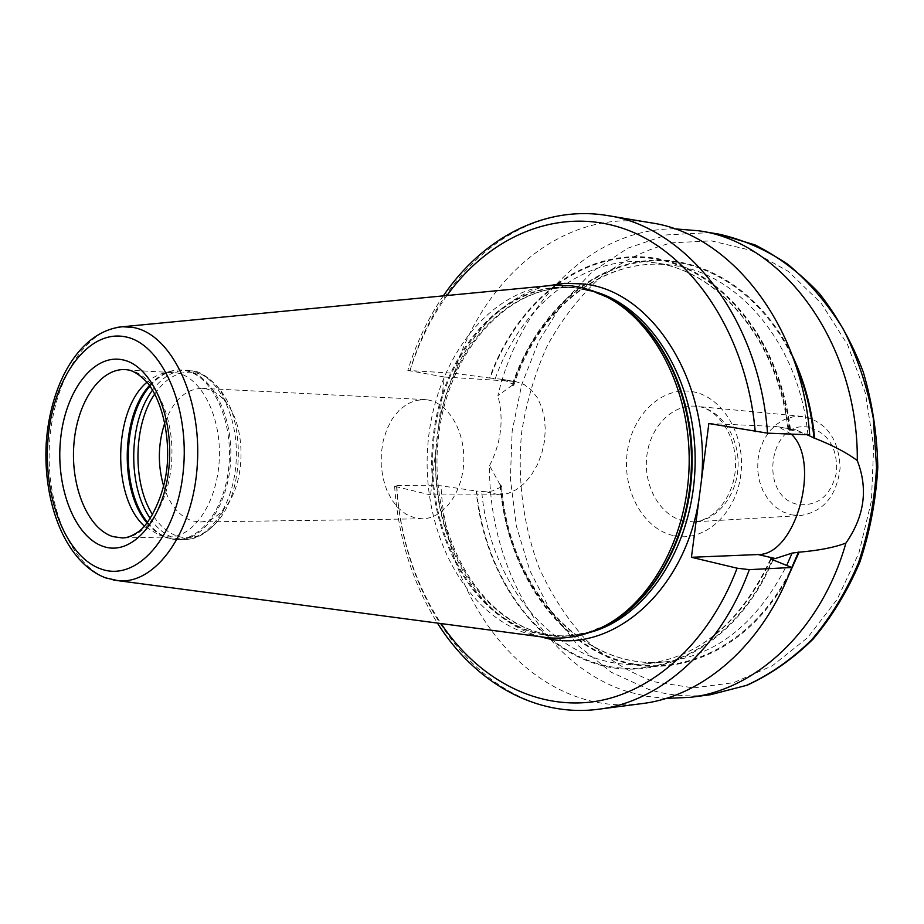 <?xml version="1.0" encoding="UTF-8"?>
<svg xmlns="http://www.w3.org/2000/svg" width="924" height="924" viewBox="0 0 924 924"><rect width="100%" height="100%" fill="white"/><g stroke="black" fill="none" stroke-linecap="round" stroke-linejoin="round"><path stroke-width="0.69" stroke-dasharray="4.62 3.46" d="M164.876 422.614C173.435 400.127 185.92 388.715 202.31 388.369L206.202 388.877C213.791 390.506 220.57 395.253 226.565 403.107C246.639 428.078 245.634 483.887 224.671 508.108C217.221 517.105 208.963 521.725 199.896 521.968L192.435 520.951C179.452 516.597 169.877 505.082 163.721 486.394M428.378 400.023L424.439 399.549L415.477 400.508L406.883 404.192L399.041 410.406L392.307 418.826L386.971 429.071L383.252 440.656L381.312 453.06L381.231 465.731L383.01 478.112L386.579 489.651L391.788 499.838L398.417 508.188L406.179 514.31L414.737 517.89L422.291 518.791C443.07 518.757 462.243 493.451 463.721 462.808C465.43 432.189 449.018 403.661 428.378 400.023M169.531 536.959L122.315 537.953C146.962 537.872 170.039 501.963 171.818 458.373C173.885 414.818 154.1 374.763 129.579 370.154L176.75 372.846C201.432 377.408 221.344 416.574 219.288 459.147C217.521 501.732 194.34 536.856 169.531 536.959L160.025 535.631L144.467 526.149M172.499 372.291L165.003 372.811L159.667 374.336L153.199 377.57L147.055 382.19M540.725 636.798L528.644 634.003C465.43 614.91 423.03 533.541 427.431 451.42C431.346 369.277 481.912 294.652 547.043 285.886M791.256 434.095L778.401 426.83L775.19 426.461L795.98 429.856L806.975 434.707M708.858 423.527L775.19 426.461M773.053 559.771C738.057 643.705 661.064 684.28 596.35 663.986C531.323 643.901 484.072 571.633 476.172 491.037L485.943 491.753L492.561 490.91L500.854 487.11L501.697 485.712L500.057 484.742C505.925 562.635 549.168 634.107 611.041 658.269C672.626 682.501 748.486 651.674 788.334 576.056M443.312 295.865C428.066 318.226 416.239 343.081 407.831 370.432L454.123 373.273L489.593 378.043C515.904 303.407 579.325 250.704 647.609 257.242C715.673 263.363 779.521 335.343 790.517 429.926L787.999 429.371L792.723 429.475M792.307 355.497C759.516 287.537 696.892 252.229 639.512 261.608C581.935 271.148 533.275 321.078 511.965 385.47L513.756 385.366L513.19 384.303L502.679 379.418L499.387 379.013L516.204 381.751L524.289 384.661L531.427 390.078L537.318 397.69L541.707 407.137L544.398 417.983L545.299 429.706L544.375 441.799L541.672 453.719L537.306 464.922L531.473 474.924L524.428 483.275L516.458 489.558L507.946 493.485L499.26 494.825L430.596 494.929L436.532 443.924C428.447 529.036 472.349 617.255 538.888 636.197L541.36 636.902M489.593 378.043L499.387 379.013M500.057 484.742L489.535 465.719C488.577 567.07 544.929 666.458 628.505 691.914L647.031 696.384L665.996 698.405M674.439 228.817C591.279 228.771 519.496 303.118 497.874 395.703L511.965 385.47M489.535 465.719C501.328 442.33 504.111 418.999 497.874 395.703M547.539 285.828C492.099 298.371 448.29 358.755 438.346 428.343L444.329 376.992L512.866 381.323M438.346 428.343L436.532 443.924M407.831 370.432L444.329 376.992M598.475 709.251C492.042 723.792 402.633 610.96 396.846 485.608L394.606 486.047L396.604 486.798L430.596 494.929M396.846 485.608L440.979 485.77L476.172 491.037M642.053 703.591C536.232 718.087 446.812 608.223 440.979 485.77M454.123 373.273C482.709 277.87 564.194 207.888 650.704 222.776M790.517 429.926L809.678 434.823M791.487 514.864L800.438 515.557C823.399 511.884 836.624 496.107 840.089 468.225C839.084 440.09 827.303 422.915 804.746 416.712L793.162 416.77L784.418 419.508L776.379 424.428L769.426 431.3L763.882 439.778L759.978 449.457L757.888 459.886L757.703 470.605L759.436 481.104L763.005 490.91L768.26 499.561L774.97 506.652L782.836 511.85L791.487 514.864M809.17 427.327C768.364 418.78 757.853 497.99 798.706 504.562C818.479 506.121 831.092 495.31 836.543 472.129C837.583 448.059 828.458 433.125 809.17 427.327M154.839 393.843C166.366 377.327 179.822 370.281 195.195 372.707C204.55 374.636 212.936 380.457 220.362 390.171C245.299 421.032 244.04 490.875 218.006 520.824C205.809 535.169 192.55 540.378 178.228 536.428C168.307 533.275 159.794 526.068 152.668 514.784M150.046 386.059C159.656 374.878 170.374 369.508 182.224 369.947L186.532 370.501C212.116 375.156 232.79 415.488 230.7 459.378C228.886 503.303 204.874 539.512 179.164 539.651L184.685 539.524C210.418 539.385 234.442 503.268 236.244 459.471C238.334 415.708 217.648 375.467 192.053 370.824L187.734 370.27C174.52 369.866 162.82 376.438 152.645 389.997M150.323 518.549C157.288 528.678 165.431 535.204 174.74 538.149L184.685 539.524C195.715 539.812 206.826 533.575 218.006 520.824L224.671 508.108M226.565 403.107L220.362 390.171C209.436 377.65 200.219 371.229 192.723 370.928L185.297 370.628C212.243 375.433 233.345 420.131 228.886 466.019C224.798 511.988 196.662 545.403 170.12 538.669L179.164 539.651L169.231 538.276C161.18 535.747 153.973 530.457 147.597 522.395M165.003 372.811L173.146 370.605C164.53 372.372 156.664 377.304 149.561 385.377M147.078 523.053C153.303 530.665 160.279 535.689 168.018 538.103L162.07 536.174M117.683 327.292C80.896 333.541 51.513 387.71 49.284 447.736C46.766 507.738 71.61 566.1 107.496 578.412L113.132 579.949M609.17 298.256C598.186 292.746 586.936 289.293 575.409 287.895L591.891 291.372L608.05 297.828L593.924 291.972L574.613 287.63C504.885 279.522 442.677 350.519 433.206 436.509C422.903 522.383 465.557 612.289 532.386 632.339C555.52 639.119 578.771 637.352 602.125 627.061L598.983 628.736M604.966 296.038L612.635 300.254M606.791 624.797L588.091 632.27L569.103 635.816C556.895 636.798 544.941 635.573 533.229 632.108C466.47 612.104 423.85 522.337 434.141 436.578C443.589 350.716 505.728 279.81 575.375 287.884L578.401 288.253C508.778 280.18 446.65 350.947 437.202 436.671C426.911 522.291 469.531 611.896 536.278 631.866C547.99 635.319 559.944 636.544 572.152 635.55L589.766 632.432M603.256 626.668C592.076 631.785 580.688 634.834 569.103 635.816L572.152 635.55C560.256 636.521 548.602 635.331 537.156 631.981C471.425 612.67 428.124 522.765 438.519 436.694C447.955 350.369 510.475 280.041 578.401 288.253L595.899 292.007M771.101 559.239C741.683 622.002 700.196 656.872 646.638 663.825C562.993 673.481 490.355 589.731 481.751 491.753M500.854 487.11C507.738 585.897 581.057 671.621 665.881 661.792C716.851 655.347 757.137 623.215 786.717 565.419M495.206 378.736C521.217 304.55 586.093 252.61 653.857 262.682C718.352 270.282 778.516 339.824 788.715 429.302M807.923 434.754C799.283 344.398 738.519 273.054 673.019 265.407C604.077 255.14 538.23 308.732 513.19 384.303M500.542 484.846C506.514 563.594 550.9 635.631 613.894 658.616C676.587 681.727 753.072 647.597 791.094 569.115M794.813 362.531C763.663 291.984 700.704 253.719 642.399 261.885C583.899 270.166 534.072 320.362 512.45 385.562M718.803 234.118L707.703 232.709L666.735 234.892L627.812 248.198L592.63 271.402L562.566 303.014L538.669 341.36L521.702 384.661L512.173 431.081L510.371 478.794L516.331 525.941L529.914 570.686L550.727 611.18L578.147 645.61L611.261 672.233L648.821 689.443C668.826 695.576 689.385 697.331 710.51 694.709M485.943 491.753L499.26 494.825M476.668 491.152C484.603 571.413 531.693 643.323 596.43 663.293C660.868 683.483 737.514 643.116 772.406 559.621M789.858 429.81C778.828 335.689 715.28 264.091 647.516 257.969C579.544 251.432 516.366 303.834 490.09 378.124M396.604 486.798C400.392 538.242 415.211 583.829 441.037 623.561M446.95 295.518C430.988 317.856 418.641 342.989 409.886 370.928M410.048 370.385C438.692 272.649 520.339 200.6 607.368 215.546M654.308 681.82L693.439 687.906L733.448 682.709L772.233 665.857L807.53 637.733L837.098 599.457L858.916 552.991L871.413 501.016L873.665 446.719L865.522 393.532L847.608 344.767L821.24 303.303L788.264 271.356L750.854 250.335L711.261 240.852L671.633 242.827C645.83 249.503 621.898 261.18 599.826 277.858C579.256 296.962 561.78 319.473 547.424 345.403C535.088 372.742 526.507 401.674 521.679 432.201C517.209 478.424 523.088 525.028 538.935 567.313C551.224 594.513 566.851 618.641 585.793 639.685C606.41 658.489 629.244 672.533 654.308 681.82M673.192 535.573C643.081 528.724 622.256 490.298 627.177 452.956C631.658 415.534 661.18 386.475 691.799 391.557C722.476 396.049 746.245 435.608 740.736 475.306C735.689 515.084 703.222 543 673.192 535.573M683.864 521.055C660.279 515.892 643.531 486.394 646.696 457.022C649.56 427.604 671.875 403.961 695.888 406.225L698.694 406.583C721.321 410.164 739.454 437.271 738.068 466.655C736.936 496.049 716.585 520.905 693.809 521.887L683.864 521.055M202.31 388.369L424.439 399.549M199.896 521.968L422.291 518.791M778.401 426.83L795.98 429.856M770.593 558.916C741.071 622.106 699.745 657.079 646.638 663.825L665.881 661.792C581.774 671.76 508.015 585.446 501.697 485.712M787.999 429.371C777.835 339.339 717.44 270.027 653.857 262.682L673.019 265.407C604.643 255.116 538.6 308.939 513.756 385.366M502.679 379.418L516.204 381.751M394.606 486.047C398.128 537.063 412.404 582.744 437.422 623.088M802.228 416.389L698.209 406.525C716.1 408.627 735.25 432.64 735.446 462.45C736.751 490.806 717.474 520.166 693.809 521.887L800.438 515.557"/><path stroke-width="1.39" d="M164.876 422.614C157.923 443.763 157.53 465.015 163.721 486.394M147.055 382.19C113.144 410.071 111.573 497.077 144.467 526.149M113.132 579.949L118.006 580.665C155.625 584.973 193.509 532.201 197.355 464.125C201.675 396.107 170.466 333.241 132.652 327.385L122.569 326.749L553.441 285.262L571.24 285.77L581.023 287.445L593.116 290.968L604.966 296.038C654.342 320.316 690.574 389.558 689.165 463.952C687.895 538.357 649.191 606.248 598.983 628.736C581.877 636.405 564.576 639.373 547.1 637.641L540.725 636.798M553.441 285.262L547.043 285.886M806.975 434.707L814.598 438.195C833.044 445.495 847.273 452.968 857.299 460.626C868.283 488.888 864.494 516.366 845.91 543.069C834.464 547.447 818.872 550.485 799.121 552.182L792.064 553.106L775.351 558.535L770.593 558.916L791.706 567.486L749.318 569.646L737.109 568.202L691.429 557.288L708.858 423.527L767.521 433.16L809.678 434.823C801.651 323.053 729.036 233.587 650.704 222.776L607.368 215.546C686.139 226.345 759.447 318.133 767.521 433.16M691.429 557.288L758.073 554.539C795.876 555.474 821.482 461.688 791.256 434.095M788.334 576.056L799.121 552.182M814.598 438.195C811.803 408.35 804.377 380.792 792.307 355.497M665.996 698.405L690.401 697.32C756.606 689.789 821.563 629.51 845.91 543.069M857.299 460.626C858.384 343.058 782.697 241.892 698.798 230.792L674.439 228.817M791.706 567.486C763.039 645.021 702.794 696.442 642.053 703.591L598.475 709.251C659.574 702.09 720.362 649.387 749.318 569.646M154.839 393.843C133.252 424.578 132.201 483.298 152.668 514.784M152.645 389.997C128.424 421.483 127.258 486.209 150.323 518.549M150.046 386.059C122.176 417.244 120.859 490.228 147.597 522.395M149.561 385.377C120.905 416.331 119.554 491.083 147.078 523.053M125.352 369.588C99.769 368.064 76.738 402.991 73.839 444.998C70.628 486.948 87.942 528.851 112.878 536.601L122.315 537.953C127.108 537.941 132.536 535.828 138.612 531.623C149.988 523.631 164.957 495.021 167.302 463.94C169.427 432.293 161.411 400.658 147.759 383.044C137.341 371.841 129.568 369.97 128.251 369.947L125.352 369.588M122.211 359.748C92.931 353.811 64.957 391.822 60.51 439.928C55.671 487.941 74.936 537.375 103.569 546.511C132.097 556.398 163.721 520.27 168.884 468.202C174.474 416.239 151.559 364.922 122.211 359.748M124.521 336.671C87.965 329.891 53.673 377.408 48.233 436.717C42.308 495.922 65.789 557.16 101.317 569.092C136.706 581.993 176.634 537.387 183.195 471.933C190.275 406.606 161.146 342.469 124.521 336.671M547.1 637.641L118.006 580.665L105.555 577.846C65.592 562.543 42.908 503.464 46.2 443.497C50.185 383.83 79.256 330.977 122.569 326.749L117.683 327.292M612.635 300.254C659.343 326.08 692.781 392.839 691.452 463.998C690.216 535.158 654.4 600.669 606.791 624.797M609.17 298.256C657.876 322.441 693.52 390.713 692.122 464.01C690.875 537.306 652.806 604.25 603.256 626.668M595.899 292.007C651.986 308.651 696.765 382.386 695.114 464.056C693.832 545.749 646.419 617.821 589.766 632.432M698.96 499.468C683.945 595.98 606.525 657.287 541.36 636.902M547.539 285.828L564.749 283.345L582.178 283.887C651.432 289.062 711.988 382.802 701.27 481.797M758.073 554.539L775.351 558.535M786.717 565.419L792.064 553.106M808.003 435.447L807.923 434.754M791.094 569.115L798.486 552.044M813.952 438.08C811.422 411.122 805.047 385.932 794.813 362.531M441.037 623.561C477.119 677.488 533.645 709.424 592.446 701.87C651.039 694.051 708.5 644.016 737.109 568.202M755.22 431.681C746.811 334.5 691.972 253.465 626.16 229.51C560.117 205.463 490.378 235.123 446.95 295.518M690.401 697.32L710.51 694.709L746.43 685.389C769.9 674.705 791.718 659.447 811.861 639.604C830.607 617.359 846.153 591.718 858.523 562.681C868.687 532.201 874.705 500.415 876.553 467.325L873.296 418.249C867.128 386.186 857.102 356.421 843.219 328.967C827.419 303.43 809.008 281.924 787.987 264.437C765.938 249.584 742.873 239.478 718.803 234.118L698.798 230.792M437.422 623.088C474 681.334 534.673 717.625 598.475 709.251M607.368 215.546C543.901 204.885 481.958 238.97 443.312 295.865M710.51 694.709L747.019 685.25C770.812 674.416 792.827 659.031 813.097 639.108C831.9 616.805 847.47 591.187 859.817 562.242C869.958 531.889 875.952 500.254 877.8 467.348C877.142 434.396 872.291 402.575 863.235 371.875C851.951 342.504 837.306 316.331 819.322 293.382C799.791 272.73 778.331 256.572 754.954 244.883L718.803 234.118"/></g></svg>
